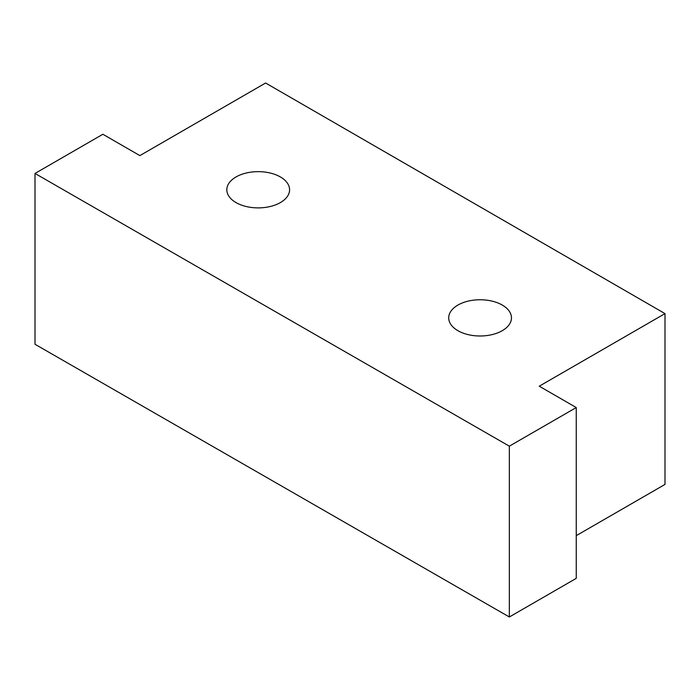 <?xml version="1.0" encoding="UTF-8"?>
<svg xmlns="http://www.w3.org/2000/svg" width="700" height="700" viewBox="0 0 700 700"><rect width="100%" height="100%" fill="white"/><g stroke="black" fill="none" stroke-linecap="round" stroke-linejoin="round"><path stroke-width="1.05" d="M457.905 330.689A31.377 18.121 180 0 1 448.718 317.879A31.377 18.121 180 0 1 480.095 299.757A31.377 18.121 180 0 1 511.472 317.879A31.377 18.121 180 0 1 492.1 334.609A31.377 18.121 180 0 1 457.905 330.689M236.014 202.58A31.377 18.121 180 0 1 226.826 189.77A31.377 18.121 180 0 1 258.204 171.649A31.377 18.121 180 0 1 289.581 189.77A31.377 18.121 180 0 1 270.217 206.509A31.377 18.121 180 0 1 236.014 202.58M576.249 407.549L539.262 386.199L665 313.609L265.606 83.011L139.869 155.61L102.882 134.26L35 173.451L509.346 446.171L576.249 407.549L576.249 578.358L509.346 616.989L509.346 446.171M35 173.451L35 344.26L509.346 616.989M576.249 535.657L665 484.418L665 313.609"/></g></svg>

